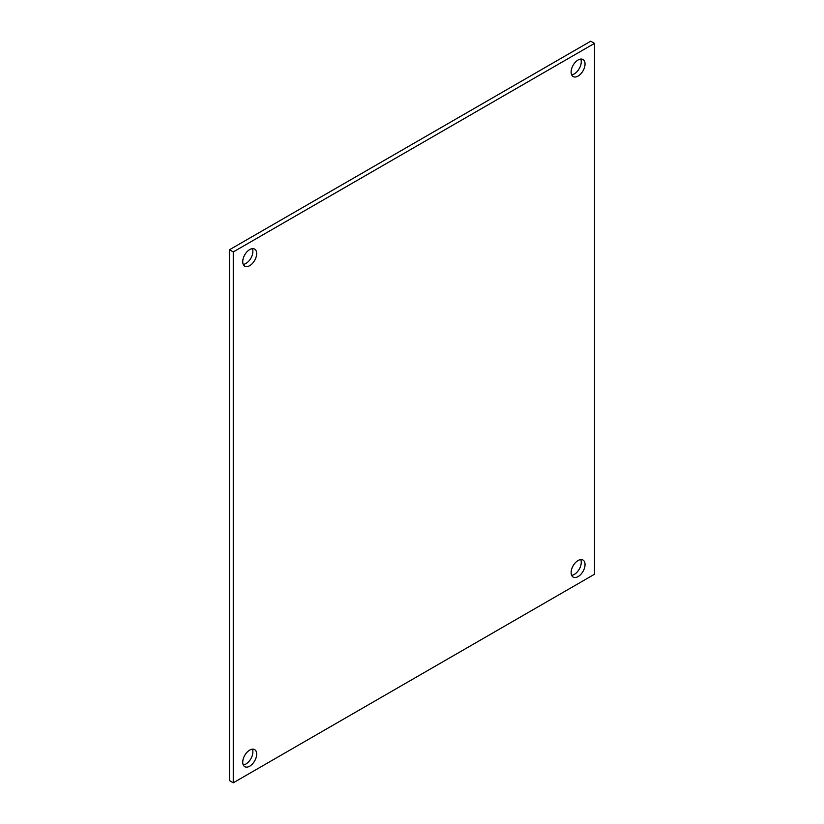 <?xml version="1.0" encoding="UTF-8"?>
<svg xmlns="http://www.w3.org/2000/svg" width="824" height="824" viewBox="0 0 824 824"><rect width="100%" height="100%" fill="white"/><g stroke="black" fill="none" stroke-linecap="round" stroke-linejoin="round"><path stroke-width="1.24" d="M233.274 782.8L229.494 780.616L229.494 249.754L590.726 41.2L594.506 43.384L594.506 574.246L233.274 782.8L233.274 251.938L594.506 43.384M571.65 575.337A9.847 5.686 120 0 0 574.297 574.421A9.847 5.686 120 0 0 580.735 559.599M571.65 74.809A9.847 5.686 120 0 0 574.297 73.882A9.847 5.686 120 0 0 580.735 59.071M243.265 764.929A9.847 5.686 120 0 0 245.912 764.003A9.847 5.686 120 0 0 252.35 749.191M243.265 264.401A9.847 5.686 120 0 0 245.912 263.474A9.847 5.686 120 0 0 252.35 248.663M229.494 249.754L233.274 251.938M578.087 576.604A9.847 5.686 -60 0 1 573.164 577.088A9.847 5.686 -60 0 1 573.164 565.717A9.847 5.686 -60 0 1 583.011 560.032A9.847 5.686 -60 0 1 584.515 567.921A9.847 5.686 -60 0 1 578.087 576.604M578.087 76.066A9.847 5.686 -60 0 1 573.164 76.56A9.847 5.686 -60 0 1 573.164 65.189A9.847 5.686 -60 0 1 583.011 59.503A9.847 5.686 -60 0 1 584.515 67.393A9.847 5.686 -60 0 1 578.087 76.066M249.703 766.196A9.847 5.686 -60 0 1 244.78 766.681A9.847 5.686 -60 0 1 244.78 755.309A9.847 5.686 -60 0 1 254.626 749.624A9.847 5.686 -60 0 1 256.13 757.514A9.847 5.686 -60 0 1 249.703 766.196M249.703 265.658A9.847 5.686 -60 0 1 244.78 266.152A9.847 5.686 -60 0 1 244.78 254.781A9.847 5.686 -60 0 1 254.626 249.095A9.847 5.686 -60 0 1 256.13 256.985A9.847 5.686 -60 0 1 249.703 265.658"/></g></svg>
